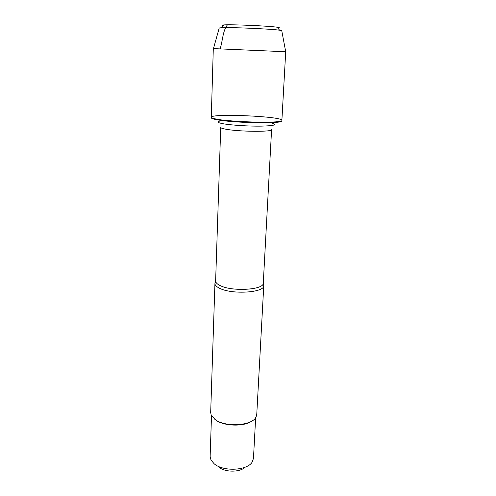 <?xml version="1.0" encoding="UTF-8"?>
<svg xmlns="http://www.w3.org/2000/svg" width="496" height="496" viewBox="0 0 496 496"><rect width="100%" height="100%" fill="white"/><g stroke="black" fill="none" stroke-linecap="round" stroke-linejoin="round"><path stroke-width="0.74" d="M217.856 119.902C235.774 123.175 283.91 123.802 281.852 120.863L281.883 120.348C283.941 123.268 235.792 122.63 217.874 119.369C213.503 118.625 211.308 117.924 211.29 117.267C210.509 113.2 283.018 116.368 281.883 120.348C284.109 124.422 208.717 121.129 211.29 117.267L211.277 117.781C211.296 118.445 213.485 119.152 217.856 119.902M263.32 283.972L263.76 285.622C264.709 292.671 231.83 294.779 219.517 288.238C216.454 286.731 214.929 285.15 214.935 283.489L215.524 281.889M214.935 283.47L210.682 412.474L211.135 414.923L214.923 419.38C225.147 427.633 252.6 425.853 256.091 416.888L256.754 414.482L263.767 285.603M245.086 467.22C240.033 472.459 224.88 472.428 218.897 467.151M255.663 417.62L253.468 458.341L252.309 461.838C247.678 470.654 223.274 471.95 214.111 463.729L210.986 460.034L210.137 456.45L211.501 415.691M214.842 419.318L215.661 419.957C223.764 426.362 244.237 426.907 252.018 420.943M281.883 120.348L285.715 51.745L213.299 48.608L211.29 117.267M277.81 28.012C279.992 27.85 279.775 27.584 277.165 27.212C269.161 25.966 232.19 24.347 224.111 24.893C221.476 25.036 221.235 25.284 223.392 25.637M219.213 28.055L221.458 27.652C230.206 27.15 270.89 28.929 279.564 30.194L281.765 30.789M220.131 48.775C222.76 40.982 222.611 30.789 227.497 24.806M214.935 283.489L215.63 280.953C215.611 282.559 217.105 284.096 220.112 285.56C232.165 291.884 264.275 289.85 263.289 283.03L263.76 285.622M263.289 283.03L271.591 129.642C272.93 132.054 238.663 131.756 225.63 129.165C222.382 128.563 220.751 127.98 220.732 127.422L215.63 280.953M220.528 120.937C216.244 121.681 217.167 122.63 223.299 123.777C231.57 125.228 248.924 126.319 261.2 126.133C273.99 125.779 277.71 124.8 272.36 123.2M224.111 24.893L221.458 27.652M277.165 27.212L279.564 30.194M219.269 27.863L213.447 48.596M281.728 30.591L285.715 51.745"/></g></svg>
